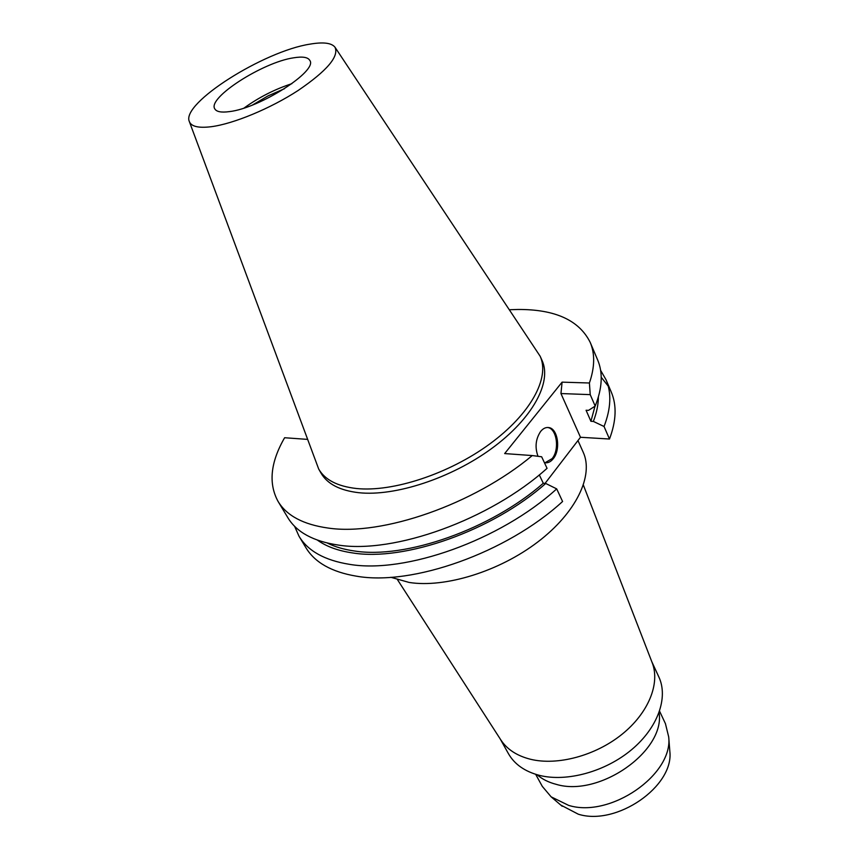 <?xml version="1.0" encoding="UTF-8"?>
<svg xmlns="http://www.w3.org/2000/svg" width="859" height="859" viewBox="0 0 859 859"><rect width="100%" height="100%" fill="white"/><g stroke="black" fill="none" stroke-linecap="round" stroke-linejoin="round"><path stroke-width="1.29" d="M309.906 44.153C323.113 41.866 331.467 42.864 334.956 47.17C339.305 56.372 326.968 70.846 297.955 90.603C270.241 108.599 233.562 123.793 211.303 126.703C198.45 128.281 191.106 126.509 189.27 121.398C181.27 103.23 263.713 51.218 309.906 44.153M293.585 57.821C262.822 62.235 207.126 97.958 214.793 108.868C216.447 111.777 221.289 112.701 229.31 111.627C259.611 108.331 318.077 70.835 309.831 60.452C308.005 57.209 302.593 56.329 293.585 57.821M335.214 47.556L540.161 356.249C550.114 377.724 530.669 414.027 489.748 443.963C448.935 473.91 392.66 492.336 356.41 488.503C337.555 486.355 324.992 479.88 318.71 469.078L189.442 121.838M318.71 469.078L321.041 473.159C327.354 484.004 339.928 490.51 358.772 492.701C395 496.62 451.179 478.28 491.896 448.344C532.709 418.44 552.069 382.094 542.083 360.533L540.161 356.249M509.677 309.734L517.827 309.476C555 309.24 579.127 320.203 590.197 342.365C595.062 353.779 594.793 367.319 589.403 382.996L562.097 382.148L504.662 453.573L532.247 455.56C473.975 504.416 382.072 536.177 328.084 528.049C303.324 524.559 286.648 515.668 278.058 501.409C268.287 483.477 270.478 462.26 284.619 437.736L307.264 439.368M299.029 536.263L305.89 547.666C314.823 562.495 331.606 571.987 356.238 576.142C411.976 586.214 506.713 552.831 562.591 501.495L556.686 488.878C500.346 540.257 405.115 574.005 349.312 564.309C324.638 560.304 307.876 550.963 299.029 536.263L294.583 526.266M600.613 370.347L606.078 379.818L611.275 392.069C616.891 405.287 616.3 420.942 609.482 439.024L580.48 437.274L545.046 483.413M608.226 386.12L601.214 377.251M278.058 501.409L287.872 517.719C296.591 532.193 313.299 541.288 338.027 545.025C393.937 554.13 489.984 519.77 547.054 468.327L541.653 456.784L532.247 455.56M562.097 382.148L560.948 393.551L580.48 437.274M544.37 462.593L545.014 462.733C548.021 463.151 550.769 461.809 553.25 458.706C560.97 449.568 557.888 428.34 548.643 427.557C545.733 427.181 543.06 428.48 540.622 431.454C535.629 439.046 534.76 447.335 538.013 456.312M539.302 474.887L543.275 483.263L545.733 483.467L556.686 488.878M545.733 483.467C492.39 530.722 404.696 561.507 352.662 552.938C338.156 550.834 326.431 546.571 317.486 540.161M327.386 543.071C334.956 546.872 343.933 549.502 354.327 550.973C405.287 559.263 490.822 529.348 543.275 483.263M606.078 379.818C611.651 392.917 610.974 408.476 604.049 426.493L593.365 421.425L590.917 421.307L586.074 410.258L588.522 410.366L595.19 406.082L590.23 394.635L589.403 382.996M590.23 394.635L560.948 393.551M595.19 406.082C602.309 388.182 603.115 372.785 597.628 359.889L590.197 342.365M609.482 439.024L604.049 426.493M590.917 421.307L594.997 406.21M598.379 397.041C598.336 404.632 596.661 412.771 593.365 421.425M547.441 427.481L547.516 427.492C556.772 428.276 559.853 449.493 552.133 458.62L545.078 462.743M390.845 577.291L409.163 582.456C444.962 588.136 499.154 571.46 537.723 542.018C576.41 512.598 593.891 475.403 583.218 452.263L577.967 440.549M652.099 662.493L652.249 662.858C660.281 683.581 648.491 713.034 621.916 734.37C595.405 755.716 557.448 765.852 530.572 759.281C517.021 755.866 507.121 749.435 500.883 739.986L500.668 739.653M500.131 738.815L508.41 753.622C514.487 764.285 524.828 771.532 539.42 775.366C566.715 782.259 605.327 771.726 631.601 749.692C657.94 727.67 668.495 697.529 658.853 676.967L651.745 661.57M537.111 774.754C542.222 779.188 548.59 782.388 556.213 784.342C599.475 797.506 665.424 750.841 659.078 712.605M535.662 774.313L542.319 786.404L551.145 796.841L568.626 805.377C610.201 818.402 673.295 774.7 668.699 736.947L665.435 723.665L659.583 711.177M560.744 805.044L578.311 814.203C616.526 826.272 674.025 786.372 669.848 751.442L669.698 749.52M284.512 88.692L268.029 95.886L252.525 105.002M244.096 108.019C258.763 97.411 274.708 89.293 291.91 83.656M548.643 427.557L547.516 427.492M500.883 739.986L397.567 579.814M652.249 662.858L583.39 485.131M562.205 806.29L551.145 796.841M669.848 751.442L668.699 736.947"/></g></svg>
